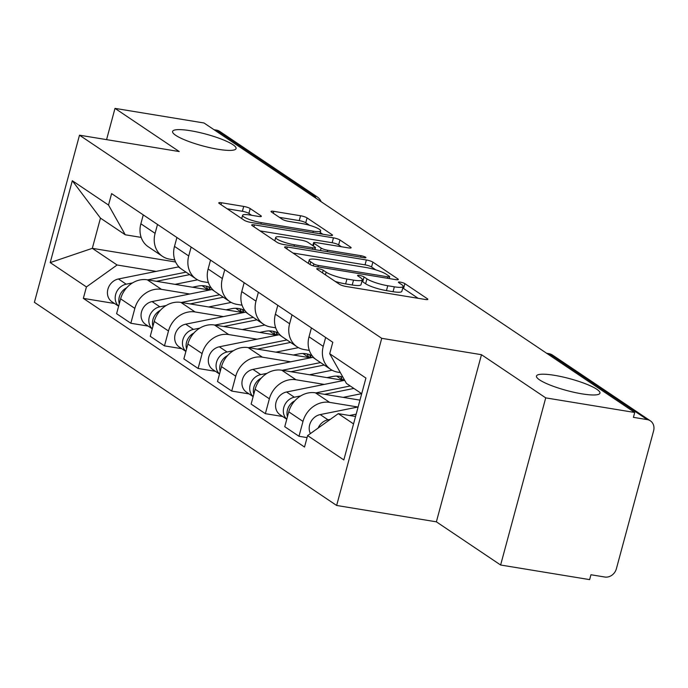 <?xml version="1.0" encoding="UTF-8"?>
<svg xmlns="http://www.w3.org/2000/svg" width="688" height="688" viewBox="0 0 688 688"><rect width="100%" height="100%" fill="white"/><g stroke="black" fill="none" stroke-linecap="round" stroke-linejoin="round"><path stroke-width="1.03" d="M318.656 268.724A3.526 0.654 15.1 0 0 316.729 268.802A3.526 0.654 15.1 0 0 317.065 269.214L339.545 284.333A5.04 0.937 15.1 0 0 346.055 286.475L425.081 299.443A5.04 0.937 15.1 0 0 427.833 299.332A5.04 0.937 15.1 0 0 427.351 298.738L404.871 283.628A3.526 0.654 15.1 0 0 400.313 282.132A3.526 0.654 15.1 0 0 398.386 282.209A3.526 0.654 15.1 0 0 398.722 282.622L401.637 284.574A16.134 2.993 15.1 0 1 403.159 286.475A16.134 2.993 15.1 0 1 394.353 286.819L387.774 285.744A16.134 2.993 15.1 0 1 366.953 278.881L364.038 276.929A3.526 0.654 15.1 0 0 359.489 275.424A3.526 0.654 15.1 0 0 357.562 275.501A3.526 0.654 15.1 0 0 357.889 275.922L360.804 277.875A16.134 2.993 15.1 0 1 362.327 279.775A16.134 2.993 15.1 0 1 353.529 280.119L346.941 279.036A16.134 2.993 15.1 0 1 326.121 272.181L323.205 270.229A3.526 0.654 15.1 0 0 318.656 268.724M218.122 149.287A32.869 6.106 15.1 0 0 236.07 148.574A32.869 6.106 15.1 0 0 190.533 130.737A32.869 6.106 15.1 0 0 172.593 131.451A32.869 6.106 15.1 0 0 218.122 149.287M582.014 393.863A32.869 6.106 15.1 0 0 599.953 393.158A32.869 6.106 15.1 0 0 554.425 375.321A32.869 6.106 15.1 0 0 536.477 376.026A32.869 6.106 15.1 0 0 582.014 393.863M250.2 208.559A5.04 0.937 15.1 0 0 243.698 206.417L221.527 202.771A5.04 0.937 15.1 0 0 218.775 202.883A5.04 0.937 15.1 0 0 219.248 203.476L244.214 220.255A5.04 0.937 15.1 0 0 250.724 222.405L329.75 235.373A5.04 0.937 15.1 0 0 332.502 235.262A5.04 0.937 15.1 0 0 332.029 234.668L307.054 217.89A5.04 0.937 15.1 0 0 300.553 215.748L273.772 211.345A5.04 0.937 15.1 0 0 271.02 211.457A5.04 0.937 15.1 0 0 271.493 212.05L282.183 219.231A5.04 0.937 15.1 0 0 288.685 221.373L301.972 223.557A13.485 2.503 15.1 0 1 320.651 230.876A13.485 2.503 15.1 0 1 313.289 231.168L261.259 222.628A13.485 2.503 15.1 0 1 242.58 215.31A13.485 2.503 15.1 0 1 249.942 215.017L258.611 216.436A5.04 0.937 15.1 0 0 261.363 216.333A5.04 0.937 15.1 0 0 260.89 215.74L250.2 208.559L248.884 213.426A5.04 0.937 15.1 0 0 242.382 211.285L227.152 208.791M481.48 354.698L436.381 521.831L500.623 565.011L545.722 397.87L481.48 354.698L381.737 338.324L79.498 135.192L179.241 151.558L114.999 108.377L204.009 122.989L634.732 412.482L633.416 417.349L647.288 419.628L549.626 353.993A10.277 4.833 -80.7 0 0 548.663 353.598L546.633 353.271M545.722 397.87L634.732 412.482M287.335 247.009A5.04 0.937 15.1 0 0 284.583 247.112A5.04 0.937 15.1 0 0 285.056 247.706L310.03 264.493A5.04 0.937 15.1 0 0 316.532 266.634L395.557 279.603A5.04 0.937 15.1 0 0 398.309 279.491A5.04 0.937 15.1 0 0 397.836 278.898L372.87 262.119A5.04 0.937 15.1 0 0 366.36 259.978L287.335 247.009L286.819 248.893M277.126 242.374L252.152 225.595A5.04 0.937 15.1 0 1 251.679 225.002A5.04 0.937 15.1 0 1 254.431 224.89L333.456 237.859A5.04 0.937 15.1 0 1 339.967 240L350.648 247.181A5.04 0.937 15.1 0 1 351.129 247.775A5.04 0.937 15.1 0 1 348.377 247.886L316.325 242.623A5.04 0.937 15.1 0 0 313.573 242.735A5.04 0.937 15.1 0 0 314.046 243.328L321.141 248.093A5.04 0.937 15.1 0 0 327.643 250.234L361.011 255.712A3.526 0.654 15.1 0 1 365.904 257.63A3.526 0.654 15.1 0 1 363.978 257.699L283.628 244.515A5.04 0.937 15.1 0 1 277.126 242.374M500.623 565.011L589.633 579.623L590.949 574.747L604.812 577.026A10.277 8.867 123.9 0 0 616.388 568.744L653.6 430.843A10.277 8.867 123.9 0 0 650.384 420.85A10.277 8.867 123.9 0 0 647.288 419.628M436.381 521.831L336.638 505.465L34.4 302.324L79.498 135.192M114.999 108.377L106.571 139.63M214.028 129.722L216.565 130.135A10.277 8.867 -56.1 0 1 219.661 131.356L317.323 196.992A10.277 8.867 123.9 0 0 314.218 195.77L216.565 130.135M340.319 372.578L337.774 372.165A23.624 20.382 -56.1 0 1 330.644 369.353A23.624 20.382 -56.1 0 1 323.248 346.374L325.648 337.473M359.962 400.124L315.396 392.814A23.624 20.382 123.9 0 0 288.771 411.845L302.995 421.409A23.624 20.382 -56.1 0 1 329.621 402.377L357.906 407.012M302.995 421.409L298.988 436.278L307.072 437.602M311.415 327.909L309.015 336.81A23.624 20.382 123.9 0 0 316.411 359.798L330.644 369.353M288.771 411.845L284.763 426.715L298.988 436.278M309.316 350.407L304.139 349.556A23.624 20.382 -56.1 0 1 297.01 346.752A23.624 20.382 -56.1 0 1 289.614 323.764L292.013 314.872M282.699 416.515L265.362 413.669L269.369 398.808A23.624 20.382 -56.1 0 1 295.995 379.767L324.272 384.411M277.789 305.309L275.389 314.201A23.624 20.382 123.9 0 0 282.785 337.189L297.01 346.752M344.069 380.43L281.762 370.204A23.624 20.382 123.9 0 0 255.136 389.245L251.129 404.105L265.362 413.669M275.682 327.806L270.513 326.955A23.624 20.382 -56.1 0 1 263.384 324.151A23.624 20.382 -56.1 0 1 255.988 301.163L258.387 292.262M249.073 393.914L231.727 391.068L235.735 376.207A23.624 20.382 -56.1 0 1 262.36 357.167L290.646 361.811M244.163 282.699L241.755 291.6A23.624 20.382 123.9 0 0 249.151 314.588L263.384 324.151M310.443 357.829L248.136 347.603A23.624 20.382 123.9 0 0 221.51 366.644L217.503 381.505L231.727 391.068M242.056 305.205L236.887 304.354A23.624 20.382 -56.1 0 1 229.749 301.55A23.624 20.382 -56.1 0 1 222.353 278.563L224.761 269.662M215.447 371.314L198.101 368.467L202.109 353.606A23.624 20.382 -56.1 0 1 228.734 334.566L257.02 339.21M210.528 260.098L208.129 268.999A23.624 20.382 123.9 0 0 215.525 291.987L229.749 301.55M276.808 335.228L214.501 325.003A23.624 20.382 123.9 0 0 187.884 344.043L183.868 358.904L198.101 368.467M208.43 282.596L203.252 281.753A23.624 20.382 -56.1 0 1 196.123 278.941A23.624 20.382 -56.1 0 1 188.727 255.962L191.126 247.061M181.813 348.713L164.466 345.866L168.483 330.997A23.624 20.382 -56.1 0 1 195.1 311.965L223.385 316.6M176.902 237.498L174.503 246.399A23.624 20.382 123.9 0 0 181.89 269.378L196.123 278.941M243.182 312.627L180.875 302.402A23.624 20.382 123.9 0 0 154.25 321.434L150.242 336.303L164.466 345.866M174.795 259.995L169.626 259.144A23.624 20.382 -56.1 0 1 162.488 256.34A23.624 20.382 -56.1 0 1 155.092 233.352L157.5 224.46M148.187 326.103L130.84 323.257L134.848 308.396A23.624 20.382 -56.1 0 1 161.474 289.356L189.759 294M143.267 214.897L140.868 223.789A23.624 20.382 123.9 0 0 148.264 246.777L162.488 256.34M209.548 290.018L147.241 279.792A23.624 20.382 123.9 0 0 120.624 298.833L116.607 313.694L130.84 323.257M361.699 393.699L346.442 383.44L329.698 353.727L332.794 342.271L111.611 193.612L108.523 205.067L125.259 234.78L100.465 218.122L92.312 248.334L117.106 264.992L156.124 271.399M355.55 416.489L338.29 413.651L353.546 423.911M329.698 353.727L365.921 378.065L343.828 459.928L307.613 435.59L338.29 413.651M117.106 264.992L86.43 286.93L83.343 298.377L304.526 447.037L307.613 435.59M86.43 286.93L50.215 262.592L72.309 180.72L108.523 205.067M381.737 338.324L336.638 505.465M175.612 261.999L92.312 248.334L50.215 262.592M141.169 237.394L125.259 234.78M114.552 303.503L83.343 298.377M100.465 218.122L72.309 180.72M335.245 281.435A16.134 2.993 15.1 0 0 345.625 283.912L346.941 279.036M362.327 279.775L361.011 284.643A16.134 2.993 15.1 0 1 352.213 284.995L345.625 283.912M403.159 286.475L401.844 291.342A16.134 2.993 15.1 0 1 393.037 291.695L386.458 290.611A16.134 2.993 15.1 0 1 365.638 283.757L362.722 281.796A3.526 0.654 15.1 0 0 361.897 281.366M418.141 298.3L403.555 288.504A3.526 0.654 15.1 0 0 402.729 288.074M375.854 269.885L371.554 266.987A5.04 0.937 15.1 0 0 365.044 264.846L292.959 253.021M313.848 263.934A3.526 0.654 15.1 0 0 318.398 265.43L387.765 276.817A3.526 0.654 15.1 0 0 389.692 276.739A3.526 0.654 15.1 0 0 389.365 276.327L386.295 274.263A16.134 2.993 15.1 0 0 365.474 267.408L318.054 259.625A16.134 2.993 15.1 0 0 309.247 259.978A16.134 2.993 15.1 0 0 310.778 261.87L313.848 263.934L313.324 265.869M260.055 230.901L332.141 242.735L333.456 237.859M341.429 246.751L338.651 244.876A5.04 0.937 15.1 0 0 332.141 242.735M283.069 237.171A13.485 2.503 15.1 0 0 275.707 237.463A13.485 2.503 15.1 0 0 294.387 244.773L312.713 247.783A5.04 0.937 15.1 0 0 315.465 247.68A5.04 0.937 15.1 0 0 314.992 247.087L307.906 242.322A5.04 0.937 15.1 0 0 301.396 240.181L283.069 237.171M251.67 215.301L248.884 213.426M309.497 225.277L305.747 222.757A5.04 0.937 15.1 0 0 299.237 220.616L279.397 217.365M322.81 234.23L320.212 232.484M356.186 414.142L349.47 415.483M330.343 419.327L327.978 419.809A12.84 11.077 123.9 0 0 318.131 428.065M358.121 406.969L320.212 414.589A12.84 11.077 123.9 0 0 310.4 433.595M350.209 385.977L315.844 392.882M300.673 395.935L294.344 397.208A12.84 11.077 123.9 0 0 284.084 406.539A12.84 11.077 123.9 0 0 286.793 419.164M344.679 380.309L286.586 391.988A12.84 11.077 123.9 0 0 276.103 402.033A12.84 11.077 123.9 0 0 280.059 414.744L286.776 419.25M353.873 388.436L324.607 394.319M361.639 393.656L343.157 397.372M294.825 400.777A12.84 11.077 123.9 0 0 287.446 416.747M340.577 376.517A24.14 20.829 123.9 0 1 342.469 380.051L336.595 376.104M342.469 380.051L344.034 379.165M313.401 357.244A30.822 26.591 123.9 0 0 312.868 357.339L252.952 369.387A12.84 11.077 123.9 0 0 242.468 379.432A12.84 11.077 123.9 0 0 246.433 392.143L253.141 396.649M320.548 362.576L282.209 370.282M267.039 373.335L260.718 374.599A12.84 11.077 123.9 0 0 250.458 383.938A12.84 11.077 123.9 0 0 253.167 396.563M326.938 377.626L332.39 376.525A24.14 20.829 -56.1 0 1 342.899 377.162M332.089 370.23A30.822 26.591 123.9 0 0 332.055 370.239L309.531 374.762M324.211 365.036L290.972 371.718M261.199 378.176A12.84 11.077 123.9 0 0 253.82 394.147M306.951 353.916A24.14 20.829 123.9 0 1 308.835 357.45L302.961 353.503M308.835 357.45L310.649 356.427M279.775 334.635A30.822 26.591 123.9 0 0 279.242 334.738L219.326 346.786A12.84 11.077 123.9 0 0 208.842 356.831A12.84 11.077 123.9 0 0 212.798 369.533L219.515 374.048M286.922 339.975L248.583 347.681M233.413 350.725L227.083 351.998A12.84 11.077 123.9 0 0 216.823 361.338A12.84 11.077 123.9 0 0 219.541 373.954M293.312 355.017L298.755 353.924A24.14 20.829 -56.1 0 1 312.275 355.92M311.397 357.64A24.14 20.829 123.9 0 0 309.196 354.526M298.454 347.629A30.822 26.591 123.9 0 0 298.429 347.638L275.905 352.161M290.585 342.435L257.346 349.117M227.573 355.576A12.84 11.077 123.9 0 0 220.186 371.546M273.325 331.306A24.14 20.829 123.9 0 1 275.209 334.85L269.335 330.902M275.209 334.85L277.015 333.818M246.141 312.034A30.822 26.591 123.9 0 0 245.607 312.137L185.7 324.177A12.84 11.077 123.9 0 0 175.208 334.222A12.84 11.077 123.9 0 0 179.172 346.933L185.88 351.448M253.287 317.366L214.948 325.071M199.787 328.124L193.457 329.397A12.84 11.077 123.9 0 0 183.197 338.737A12.84 11.077 123.9 0 0 185.906 351.353M259.677 332.416L265.129 331.324A24.14 20.829 -56.1 0 1 278.64 333.31M277.771 335.039A24.14 20.829 123.9 0 0 275.57 331.926M264.828 325.028A30.822 26.591 123.9 0 0 264.794 325.028L242.271 329.561M256.951 319.834L223.712 326.516M193.939 332.975A12.84 11.077 123.9 0 0 186.56 348.936M239.691 308.706A24.14 20.829 123.9 0 1 241.574 312.249L235.7 308.293M241.574 312.249L243.389 311.217M212.515 289.433A30.822 26.591 123.9 0 0 211.981 289.536L152.065 301.576A12.84 11.077 123.9 0 0 141.582 311.621A12.84 11.077 123.9 0 0 145.538 324.332L152.254 328.838M219.661 294.765L181.322 302.471M166.152 305.524L159.831 306.796A12.84 11.077 123.9 0 0 149.563 316.127A12.84 11.077 123.9 0 0 152.28 328.752M226.051 309.815L231.495 308.714A24.14 20.829 -56.1 0 1 245.014 310.709M244.137 312.429A24.14 20.829 123.9 0 0 241.935 309.325M231.194 302.419A30.822 26.591 123.9 0 0 231.168 302.428L208.645 306.96M223.325 297.225L190.086 303.907M160.313 310.365A12.84 11.077 123.9 0 0 152.925 326.336M206.065 286.105A24.14 20.829 123.9 0 1 207.948 289.639L202.074 285.692M207.948 289.639L209.754 288.616M178.889 266.832A30.822 26.591 123.9 0 0 178.347 266.927L118.439 278.975A12.84 11.077 123.9 0 0 107.956 289.02A12.84 11.077 123.9 0 0 111.912 301.731L118.62 306.237M186.027 272.164L147.688 279.87M132.526 282.914L126.196 284.187A12.84 11.077 123.9 0 0 115.937 293.527A12.84 11.077 123.9 0 0 118.646 306.151M192.425 287.214L197.869 286.113A24.14 20.829 -56.1 0 1 211.388 288.109M210.511 289.829A24.14 20.829 123.9 0 0 208.309 286.724M197.568 279.818A30.822 26.591 123.9 0 0 197.533 279.827L175.01 284.35M189.699 274.624L156.451 281.306M126.678 287.765A12.84 11.077 123.9 0 0 119.299 303.735M154.25 321.434L168.483 330.997M187.884 344.043L202.109 353.606M221.51 366.644L235.735 376.207M255.136 389.245L269.369 398.808M120.624 298.833L134.848 308.396M147.241 279.792L161.474 289.356M180.875 302.402L195.1 311.965M174.503 246.399L188.727 255.962M214.501 325.003L228.734 334.566M208.129 268.999L222.353 278.563M248.136 347.603L262.36 357.167M241.755 291.6L255.988 301.163M281.762 370.204L295.995 379.767M275.389 314.201L289.614 323.764M315.396 392.814L329.621 402.377M309.015 336.81L323.248 346.374M140.868 223.789L155.092 233.352M547.098 353.58L549.626 353.993A10.277 8.867 123.9 0 1 552.731 355.214A10.277 10.277 0 0 0 548.663 353.598M311.69 195.358L314.218 195.77A10.277 4.833 -80.7 0 1 315.904 198.196M325.407 274.822L326.121 272.181M352.213 284.995L353.529 280.119M362.722 281.796L364.038 276.929M365.638 283.757L366.953 278.881M386.458 290.611L387.774 285.744M393.037 291.695L394.353 286.819M403.555 288.504L404.871 283.628M427.119 299.607L427.351 298.738M322.491 272.869L323.205 270.229M365.044 264.846L366.36 259.978M371.554 266.987L372.87 262.119M397.604 279.767L397.836 278.898M318.011 266.875L318.398 265.43M387.378 278.262L387.765 276.817M310.064 264.51L310.778 261.87M253.915 226.782L254.431 224.89M338.651 244.876L339.967 240M350.416 248.05L350.648 247.181M313.332 245.969L314.046 243.328M320.47 250.561L321.141 248.093M327.256 251.679L327.643 250.234M360.624 257.149L361.011 255.712M294 246.218L294.387 244.773M312.326 249.228L312.713 247.783M260.657 216.6L260.89 215.74M260.872 224.064L261.259 222.628M312.902 232.604L313.289 231.168M273.265 213.237L273.772 211.345M299.237 220.616L300.553 215.748M305.747 222.757L307.054 217.89M331.797 235.537L332.029 234.668M221.011 204.663L221.527 202.771M242.382 211.285L243.698 206.417M327.978 419.809L320.212 414.589M294.344 397.208L286.586 391.988M315.259 358.947L312.868 357.339M260.718 374.599L252.952 369.387M281.633 336.346L279.242 334.738M227.083 351.998L219.326 346.786M247.998 313.745L245.607 312.137M193.457 329.397L185.7 324.177M214.372 291.136L211.981 289.536M159.831 306.796L152.065 301.576M180.738 268.535L178.347 266.927M126.196 284.187L118.439 278.975M321.133 201.704A10.277 10.277 0 0 0 317.323 196.992M552.731 355.214L650.384 420.85M389.202 278.554L389.692 276.739M308.336 263.358L309.247 259.978M312.799 245.607L313.573 242.735M274.804 240.817L275.707 237.463M314.932 249.658L315.465 247.68M241.703 218.569L242.58 215.31M319.877 233.748L320.651 230.876"/></g></svg>
